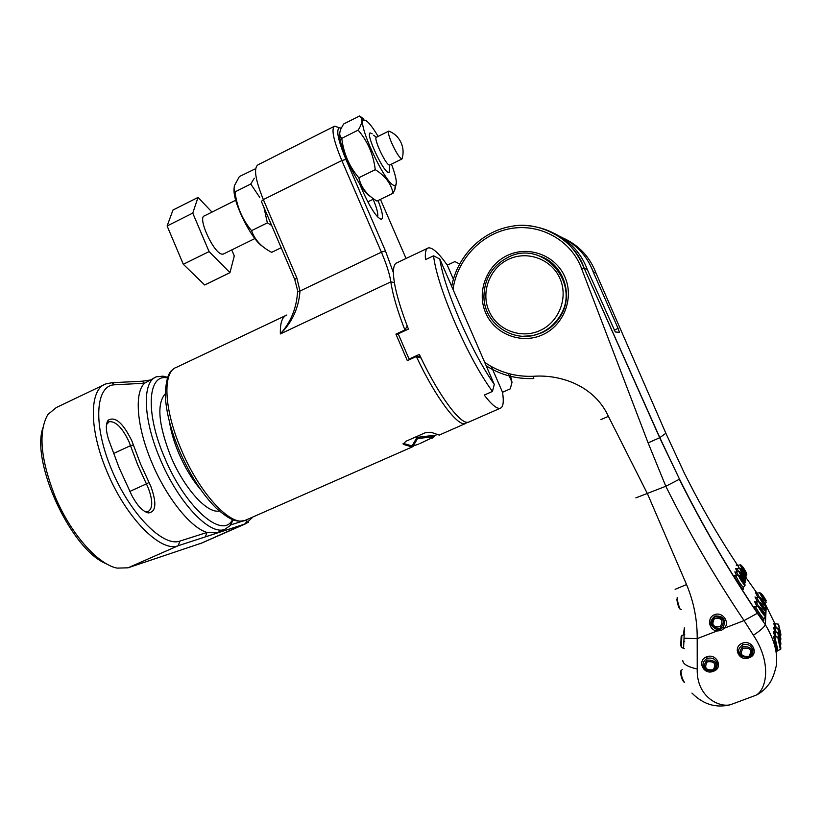 <?xml version="1.0" encoding="UTF-8"?>
<svg xmlns="http://www.w3.org/2000/svg" width="822" height="822" viewBox="0 0 822 822"><rect width="100%" height="100%" fill="white"/><g stroke="black" fill="none" stroke-linecap="round" stroke-linejoin="round"><path stroke-width="1.23" d="M167.544 377.935L167.051 377.853C147.878 373.835 145.206 412.254 164.133 456.518C183.84 505.006 219.947 538.05 231.414 521.487L232.749 519.638M233.294 519.843L230.057 525.648L224.879 529.296C209.908 536.067 177.768 502.201 159.776 458.121C142.792 418.182 142.114 381.151 156.529 376.784L163.064 376.157L167.739 377.401M149.029 482.473L150.899 486.552C156.899 503.321 156.036 512.116 148.309 512.938C142.74 511.479 137.223 505.612 131.767 495.337L119.087 467.677L108.638 439.698C105.771 430.533 105.606 424.049 108.124 420.258C115.142 416.055 123.053 422.94 131.869 440.9L140.5 463.865L149.029 482.473L146.408 483.881L137.706 464.892L129.075 441.907C122.478 427.882 115.861 421.141 109.203 421.686L106.521 424.594M144.672 511.438L148.124 511.551C152.933 508.417 152.923 500.434 148.114 487.61L146.408 483.881L129.825 491.422M103.788 384.881L56.204 407.599L47.892 414.504C38.244 431.375 40.422 458.152 54.427 494.844C69.726 532.646 97.602 564.457 117.114 568.115L128.016 567.817L202.017 542.931M218.621 532.05L216.731 532.851L206.99 532.461C190.488 527.652 166.065 497.156 151.567 461.882C136.668 426.669 134.14 392.721 144.549 383.227L154.947 377.534M106.449 563.8C71.74 550.586 30.661 462.868 42.908 427.779M223.656 529.83L222.094 531.433L205.397 536.869L206.99 532.461L179.895 541.092C162.972 547.339 129.794 513.729 111.391 469.054C92.732 424.429 95.455 385.056 114.71 384.799L144.549 383.227L142.021 381.233L141.024 381.285M420.309 356.46L416.353 356.532L407.332 360.642L395.916 334.133L404.897 329.982L406.345 330.054M338.119 127.338L334.585 126.177C331.071 128.89 333.475 140.346 341.829 160.547L381.387 252.169C386.504 264.129 389.659 274.034 390.84 281.864C392.628 294.348 397.314 310.387 404.897 329.982L407.229 326.046M427.502 248.306L397.088 262.732C394.611 263.502 393.378 266.821 393.399 272.688L385.436 250.885L381.387 252.169L299.989 291.029L297.595 291.43C296.65 307.973 290.906 322.142 280.364 333.927C292.211 322.234 298.756 307.931 299.989 291.029L296.834 277.939L263.348 199.602C255.272 179.607 253.484 168.017 257.985 164.821L334.164 126.383M297.482 290.032L294.769 279.542L296.834 277.939M372.685 198.215L373.126 199.232C376.897 208.202 378.397 214.11 377.627 216.946M359.543 183.707L363.581 193.047C371.143 209.384 377.093 218.138 381.429 219.31C383.555 217.974 382.425 211.716 378.038 200.547M385.436 250.885L345.928 159.417C338.13 140.562 335.931 130.01 339.322 127.77L341.243 128.15M395.916 334.133L398.362 334.225M380.442 199.376L406.047 258.478M393.399 272.688C393.717 285.224 398.732 304.027 408.421 329.098L398.197 333.814L409.089 359.07L410.866 359.029M433.554 255.827C435.424 271.291 442.575 293.608 454.998 322.779C467.903 352.022 480.387 374.914 492.44 391.447L494.299 384.46C483.182 368.616 471.787 347.449 460.115 320.95C448.812 294.512 442.051 273.87 439.811 259.022L433.554 255.827L425.488 259.629C424.882 252.57 425.817 248.665 428.313 247.925C432.321 247.206 438.65 252.95 447.281 265.157L454.885 261.591L459.57 263.965M421.08 358.063L416.353 356.532C435.28 397.005 457.649 426.793 465.406 423.566L467.276 422.313M440.212 434.643L439.215 435.085L430.964 432.249L425.364 432.701L405.636 441.404L403.407 444.394L412.11 446.993L414.555 445.36M403.16 443.366L411.617 445.791L412.706 445.319M434.622 436.533L434.098 435.331L417.001 437.386L412.726 444.733L413.24 445.935L417.525 438.599L434.622 436.533L419.929 443.561M413.24 445.935L418.86 444.024M435.485 435.3L432.413 438.064M417.001 437.386L417.525 438.599M403.407 444.394L403.078 443.633M510.143 373.979L512.014 382.312L510.257 388.868L502.53 392.279L491.351 366.54M512.014 382.312L508.16 373.455M453.395 279.213L447.281 265.157M492.44 391.447L484.24 395.084C491.566 404.65 496.878 409.048 500.177 408.287C503.239 407.27 504.02 401.937 502.53 392.279M439.811 259.022L494.299 384.46M409.089 359.07L419.343 354.405C438.321 395.187 460.834 425.406 468.54 422.189L469.465 421.778M522.648 336.29L532.44 335.695L541.852 332.766C549.147 329.427 555.056 324.382 559.566 317.652C574.28 296.68 564.169 264.468 540.373 256.3M507.626 255.323C528.597 245.326 555.549 255.282 564.827 276.778C574.414 298.139 563.779 325.471 542.417 334.842C521.199 344.521 494.752 334.174 485.72 312.987C476.38 291.933 486.521 265.013 507.626 255.323M746.592 573.376C745.009 569.944 743.293 567.324 741.454 565.515C743.016 568.968 744.732 571.588 746.592 573.376L746.571 574.773C743.9 571.804 741.783 568.505 740.232 564.868L737.879 565.331L739.101 568.146M737.909 565.269L736.235 565.146L737.406 565.742M746.068 576.818C744.455 573.314 742.718 570.653 740.848 568.834C742.43 572.348 744.177 575.01 746.068 576.818L746.037 578.236C743.314 575.225 741.177 571.876 739.605 568.177L737.211 568.639L738.475 571.547M735.546 568.464L737.149 571.793L735.546 568.464L736.748 569.06M745.523 580.363C743.889 576.797 742.122 574.095 740.221 572.256C741.834 575.842 743.602 578.544 745.523 580.363L745.492 581.812C742.718 578.75 740.55 575.349 738.968 571.588L736.533 572.061L737.837 575.061M734.837 571.876L736.481 575.308L734.837 571.876L736.08 572.492M766.309 602.136L766.207 602.218C763.895 599.957 761.686 596.823 759.59 592.796L757.185 593.042L759.138 596.854M755.469 592.528L757.781 597.06L755.469 592.528L756.466 593.135M766.042 606.739L765.94 606.831C763.576 604.53 761.326 601.334 759.199 597.234L756.754 597.471L758.778 601.437M755.007 596.957L757.391 601.632L755.007 596.957L756.034 597.573M765.775 611.517L765.662 611.609C763.237 609.277 760.956 606.019 758.798 601.838L756.312 602.074L758.408 606.194M756.98 606.389L754.534 601.54L755.593 602.177M758.367 606.194L755.839 606.842C755.48 607.838 763.001 618.822 763.895 618.565L763.987 618.514M763.474 619.141L763.844 620.25C763.936 622.449 753.579 607.715 754.031 606.307L755.13 606.944M735.906 575.503L735.875 575.914C738.218 580.897 740.725 584.73 743.407 587.422L744.927 585.49C742.102 582.397 739.892 578.935 738.3 575.102L734.385 575.441L735.875 575.914M742.954 588.007L743.211 588.706C744.413 592.508 734.776 578.493 734.108 575.4L735.382 576.017M750.887 655.833L752.818 649.503C750.979 645.239 747.691 643.667 742.944 644.777L742.934 644.787C737.632 648.332 737.272 652.267 741.876 656.573L748.595 657.436C751.924 655.874 753.332 653.233 752.829 649.503M742.358 643.225C752.449 639.126 759.538 654.507 749.099 657.754C739.132 662.213 732.001 646.924 742.358 643.225L742.944 644.777M714.986 669.519L717.154 663.477C715.459 658.987 712.16 657.292 707.249 658.381C702.111 661.751 701.69 665.594 705.964 669.899M706.694 656.829C716.65 652.781 723.75 668.039 713.455 671.245C703.591 675.653 696.45 660.477 706.694 656.829L707.249 658.381M684.325 648.753L683.575 648.414L684.192 634.687L681.849 635.488L681.387 647.346L683.534 648.394M760.186 592.878L761.038 593.854M778.732 624.926L780.89 634.43L778.229 624.217L775.167 623.61L776.173 627.844M773.738 623.292L774.961 627.844L773.738 623.292L774.468 624.021M779.164 634.553L777.735 628.152L775.074 627.833L776.122 632.2M779.164 639.177L777.684 632.519L774.982 632.19L775.012 632.745L773.625 627.515L774.386 628.265M773.512 631.882L774.797 636.69L773.512 631.882L774.293 632.642M778.629 638.078L780.89 648.034L778.629 638.078L777.633 637.019L774.858 636.793L777.941 650.613L780.355 649.37L777.725 637.06M776.944 651.322L773.923 636.526M758.316 606.287L759.507 606.985L758.316 606.287M717.02 629.59L720.514 629.179L723.329 627.155C726.124 619.418 723.35 615.699 715.017 615.997C708.811 621.329 709.478 625.861 717.02 629.59L717.01 630.998C708.585 630.053 706.735 617.528 714.595 614.671C722.333 611.465 730.039 621.781 724.583 628.09L721.192 630.495L717.01 630.998L697.2 638.632L684.767 638.262M719.897 628.368C711.564 627.967 709.571 624.299 713.917 617.373L715.078 616.777C723.422 617.158 725.415 620.816 721.069 627.761L719.897 628.368M748.513 657.415C740.016 657.24 737.93 653.767 742.266 647.006L743.407 646.431C751.955 646.78 754.041 650.253 749.664 656.85L748.513 657.415M712.777 670.947C704.351 670.762 702.276 667.31 706.53 660.611L707.66 660.035C716.116 660.405 718.202 663.857 713.907 670.382L712.777 670.947M677.205 597.686L677.133 597.758C677.626 601.92 678.643 605.742 680.164 609.225L681.582 609.523M684.428 628.398L684.089 634.697M760.823 593.35C763.248 597.707 765.025 600.111 766.145 600.574C763.689 596.238 761.922 593.833 760.823 593.35L759.59 592.796M760.453 597.789C762.929 602.249 764.737 604.694 765.868 605.146C763.381 600.718 761.573 598.262 760.453 597.789L759.199 597.234M760.073 602.403C762.59 606.955 764.429 609.451 765.59 609.883C763.063 605.362 761.213 602.865 760.073 602.403L758.798 601.838M780.479 635.591C781.876 636.999 778.115 622.501 778.229 624.217L777.91 624.042M778.701 629.169L780.89 638.828L778.701 629.169L777.869 628.275M778.67 633.557L780.89 643.359L778.67 633.557L777.828 632.642M777.622 637.101L778.095 637.338C777.961 635.653 782.092 651.168 780.355 649.37L780.355 649.37M759.682 607.191C762.251 611.845 764.121 614.383 765.303 614.815C762.724 610.181 760.843 607.643 759.682 607.191L759.507 606.985C761.48 611.65 767.193 616.86 765.364 616.572C762.898 614.198 760.566 610.88 758.377 606.605M765.488 616.479L763.196 619.819C762.508 620.651 752.531 605.609 754.36 606.687L755.839 606.842M739.584 575.78C741.208 579.438 743.006 582.192 744.958 584.021C743.304 580.383 741.516 577.64 739.584 575.78L738.3 575.102M744.958 584.021L744.927 585.49C746.16 585.747 738.012 574.609 739.101 575.318L738.341 575.04M714.554 618.411C711.164 624.669 713.064 627.433 720.267 626.713C723.658 620.446 721.747 617.682 714.554 618.411L713.917 617.373M749.006 656.223C752.407 650.212 750.404 647.531 743.006 648.188C739.646 654.322 741.649 657.004 749.006 656.223L749.664 656.85M713.239 669.776C716.558 663.816 714.565 661.155 707.259 661.792C703.961 667.875 705.954 670.536 713.239 669.776L713.907 670.382M682.178 669.694L680.945 670.639C681.191 675.592 682.404 679.558 684.572 682.537M683.606 681.561C681.921 679.681 680.904 676.444 680.544 671.862L680.945 670.639M683.462 634.82L684.346 627.833M680.164 609.225L679.208 608.177C677.801 604.797 677.03 601.755 676.907 599.053M680.78 646L681.119 636.67L681.849 635.488M774.982 632.19L773.708 632.21L775.012 632.745L776.06 636.701M484.713 362.399C499.19 372.315 515.394 376.949 533.334 376.281C561.272 374.226 594.635 386.124 608.383 416.353L647.5 493.847L686.555 584.565C693.799 601.94 697.344 619.963 697.2 638.632L697.231 669.026C687.829 666.919 683.02 664.104 682.774 660.6M697.231 669.026C696.306 697.601 720.647 708.543 731.498 704.341L755.336 695.474C765.22 691.651 773.266 665.275 753.414 635.242L744.054 620.589C714.575 576.643 688.497 531.875 665.81 486.264L648.106 442.873L581.729 268.958C571.331 239.973 539.633 223.05 510.174 228.65C480.685 234.085 457.186 259.947 453.004 289.395M754.319 695.854L755.336 695.474C758.727 694.148 762.251 691.61 765.909 687.86C768.395 684.274 772.166 682.743 776.215 666.108C778.044 653.582 774.416 639.783 765.354 624.71L765.354 624.71C764.316 627.083 760.34 630.587 753.414 635.242M776.4 652.288L777.139 646.339M774.879 623.61L766.114 605.742M527.221 225.588C554.398 228.393 573.386 242.582 584.175 268.178L659.819 437.653L679.496 479.134C702.122 524.642 728.128 569.327 757.514 613.202L744.054 620.589L724.583 628.09L723.329 627.155M757.514 613.202L765.354 624.71L757.339 613.222C727.973 569.389 701.978 524.734 679.352 479.267L665.81 486.264L635.848 497.885M557.933 235.595C575.123 242.952 586.867 255.056 593.186 271.907L618.103 328.399L619.449 332.396L615.277 331.954L587.268 269.462C581.288 253.361 570.324 241.38 554.388 233.51M686.555 584.565L675.109 589.323M737.653 565.341C718.13 535.995 700.344 505.222 684.284 473.02L665.861 433.266L596.012 273.079C590.062 257.522 579.695 246.127 564.94 238.904M756.908 593.042L746.14 577.845M593.186 271.907L596.012 273.079M581.729 268.958L584.134 268.167L587.268 269.462M591.121 266.893L593.484 272.031M508.15 257.276C543.239 238.647 582.685 284.987 558.919 317.559C554.398 324.31 548.469 329.365 541.153 332.715C515.754 345.127 483.726 324.628 483.932 296.557C484.261 278.699 492.327 265.598 508.15 257.276M539.89 330.588C559.032 322.162 568.557 297.656 559.957 278.504C551.654 259.228 527.498 250.278 508.674 259.238C489.717 267.91 480.593 292.098 488.987 310.993C497.105 330.023 520.86 339.291 539.89 330.588M402.451 157.362L402.02 158.954L401.455 158.862C398.876 156.91 395.629 151.638 391.714 143.049C388.765 136.031 387.789 132.044 388.775 131.099L389.916 131.561M389.803 164.975L401.989 158.965C403.746 153.272 403.386 147.703 400.889 142.247C398.249 136.925 394.211 133.205 388.775 131.099M389.135 172.63L388.313 172.507L389.135 172.63L389.659 165.047L389.083 164.955C385.045 163.67 373.096 137.49 376.445 137.253L373.62 135.291M223.615 253.926L222.115 254.162C213.925 253.793 197.116 217.398 204.431 215.878L235.739 200.219M231.742 249.929L234.291 255.919L229.965 272.668L209.076 251.594L192.759 213.104L198.03 197.414L211.984 212.097M209.076 251.594L183.316 264.283L204.678 284.987L229.965 272.668M183.316 264.283L167.123 225.968L192.759 213.104M167.123 225.968L172.969 210.052L198.03 197.414M388.313 172.507C382.538 170.822 365.358 133.195 370.26 132.948C365.358 133.195 382.538 170.822 388.313 172.507M391.478 164.153C396.225 176.874 397.447 183.994 395.156 185.495L393.872 185.34C384.521 183.008 355.844 120.351 364.002 120.022L365.698 120.372C368.78 122.273 372.921 127.626 378.13 136.411M358.824 177.778C349.247 166.486 343.565 153.344 341.777 138.343C339.373 136.205 339.106 132.989 340.996 128.684L343.617 124.019L359.584 115.964L361.259 118.111C362.553 120.926 361.505 124.934 358.125 130.133C367.701 141.312 373.414 154.495 375.253 169.671L358.824 177.778C361.146 187.57 367.187 195.338 376.959 201.071L393.07 193.221C391.149 183.676 385.21 175.826 375.253 169.671M370.301 196.355C361.495 193.139 337.667 144.672 339.733 134.017M372.222 133.852L370.26 132.948M358.125 130.133L341.777 138.343M393.07 193.221L394.868 189.553L396.276 183.532M359.584 115.964L363.725 118.954M263.975 207.493L267.356 222.865L251.563 230.643C242.305 219.515 236.798 206.599 235.041 191.896L234.044 188.885L234.352 185.793L239.356 176.576L254.851 169.044M254.286 178.251L250.761 184.005L259.731 197.403M271.63 225.413L267.356 222.865M262.352 246.23C251.193 239.099 232.76 201.976 234.075 189.132M251.563 230.643C254.707 239.829 261.417 247.062 271.692 252.344L281.165 247.73M250.761 184.005L235.041 191.896M248.552 522.196L200.301 543.661M246.107 519.997L249.569 518.446M247.021 519.71L245.521 523.809L222.094 531.433M219.238 510.965C207.154 513.925 183.676 487.908 170.38 455.429C158.348 424.07 156.642 403.54 165.284 393.82M169.558 422.251C170.986 431.612 173.935 441.681 178.415 452.46C184.662 467.132 192.009 479.39 200.424 489.254M205.397 536.869L178.23 545.705C160.896 552.99 125.561 517.47 106.665 470.78C88.776 428.519 89.3 389.083 105.73 383.946L112.069 382.713L114.71 384.799M179.895 541.092L178.23 545.705L128.016 567.817M133.421 445.021L130.482 445.668L113.508 453.538M230.633 524.929L242.963 521.004M111.124 382.744L142.021 381.233L149.46 380.134M246.662 519.72L245.1 520.408C230.643 526.953 198.903 492.717 180.789 448.483C163.712 408.4 162.53 371.462 176.494 367.321L285.553 315.607M286.775 315.032C282.162 316.737 280.025 323.036 280.364 333.927L390.84 281.864L394.385 282.634M294.687 279.346L261.375 201.4L263.348 199.602L341.829 160.547L345.928 159.417M367.773 201.842L373.815 199.027M736.409 565.361L737.92 565.639M737.252 568.577L735.731 568.68L737.262 568.958M736.574 571.989L735.022 572.102L736.574 572.389M757.216 592.96L755.839 592.898L757.185 593.042M756.795 597.389L755.387 597.327L756.754 597.471M754.534 601.54L756.312 602.074M763.844 620.25L763.895 618.565M754.031 606.307L755.88 606.749M743.211 588.706L742.985 587.946M734.108 575.4L734.303 575.626C734.354 577.599 742.667 589.867 742.656 588.624L743.407 587.422M684.716 641.407L683.75 641.366M775.167 623.61L773.923 623.61L775.187 624.134M773.625 627.515L775.105 628.368M773.399 636.372L774.92 637.256M741.454 565.515L740.232 564.868M740.848 568.834L739.605 568.177M740.221 572.256L738.968 571.588M720.267 626.713L721.069 627.761M743.006 648.188L742.266 647.006M707.259 661.792L706.53 660.611M780.458 640.019C781.897 641.458 778.064 626.693 778.187 628.45L777.725 628.224M780.448 644.582C781.928 646.092 778.002 631.008 778.146 632.827L777.674 632.591M765.374 624.484L766.258 605.948M679.496 479.134L659.676 437.746L648.106 442.873M451.72 286.426C457.166 256.259 481.898 231.074 511.798 226.286C539.335 220.645 574.629 239.171 584.134 268.167L659.676 437.746L665.861 433.266M614.126 330.167L618.103 328.399M608.383 416.353L600.913 419.61M486.203 365.821C500.629 374.976 516.493 379.209 533.797 378.531L533.334 376.281M167.051 377.853L163.064 376.157M107.353 423.094L108.124 420.258M200.527 543.578L245.727 523.737L253.001 516.935M224.879 529.296L216.977 532.769M109.203 421.686L108.648 421.943M107.528 422.467L106.911 422.755M145.7 511.705L148.309 512.938M231.414 521.487L230.057 525.648M178.867 449.552C170.36 428.735 165.839 410.497 165.304 394.837C165.869 380.309 168.459 371.842 173.072 369.438M178.908 449.665C189.759 474.705 202.243 494.258 216.35 508.315C231.321 521.312 236.942 522.206 245.1 520.408L412.11 446.993M379.394 218.56L381.429 219.31M339.322 127.77L334.749 126.126M465.406 423.566L439.215 435.085M436.143 435.002L434.314 435.814M412.932 445.216L411.617 445.791M403.314 444.322L403.068 443.746M466.228 422.159L465.735 423.464M500.177 408.287L468.54 422.189M756.343 601.981L754.843 601.92L756.99 606.389M751.904 654.733L752.818 649.503M716.065 668.42L717.154 663.477C717.442 667.022 716.013 669.519 712.859 670.958L705.964 669.909M775.074 627.833L773.81 627.844L774.879 632.2M774.889 636.68L773.594 636.711L777.047 651.075L777.941 650.613M740.273 564.817L741.002 565.074C740.242 564.971 748.339 575.708 746.571 574.773L745.77 575.955M739.646 568.115L740.386 568.382C739.276 567.673 747.743 579.109 746.037 578.236L745.205 579.459M739.009 571.526L739.759 571.804C738.68 571.115 746.705 582.017 745.492 581.812L744.629 583.065M759.569 592.436L766.217 602.218L765.169 603.759M759.189 596.854L760.288 597.604C762.2 602.084 767.686 607.037 765.94 606.831L764.85 608.424M758.788 601.437L765.662 611.609L764.522 613.263M683.77 681.839L684.336 682.455M684.192 634.687L684.726 634.522M691.939 693.08C704.731 705.944 716.229 705.687 718.613 705.975C724.079 706.047 728.374 705.502 731.488 704.341M558.919 317.559L559.566 317.652M254.902 238.555L223.307 254.08M388.683 131.15L376.455 137.253M364.002 120.022L361.259 118.111M395.156 185.495L394.868 189.553"/></g></svg>
